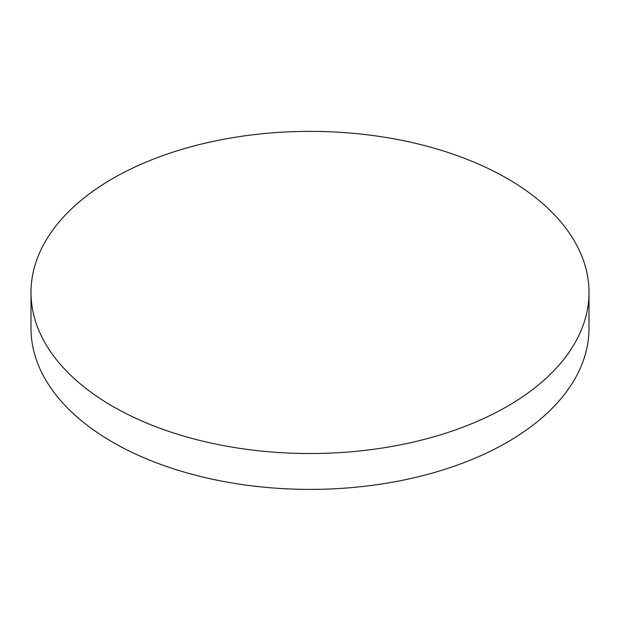 <?xml version="1.0" encoding="UTF-8"?>
<svg xmlns="http://www.w3.org/2000/svg" width="620" height="620" viewBox="0 0 620 620"><rect width="100%" height="100%" fill="white"/><g stroke="black" fill="none" stroke-linecap="round" stroke-linejoin="round"><path stroke-width="0.93" d="M31 292.454L31 328.321A279 161.076 0 0 0 112.716 442.223A279 161.076 0 0 0 416.772 477.137A279 161.076 0 0 0 589 328.321L589 292.454A279 161.076 0 0 0 507.284 178.552A279 161.076 0 0 0 112.716 178.552A279 161.076 0 0 0 31 292.454A279 161.076 0 0 0 112.716 406.356A279 161.076 0 0 0 507.284 406.356A279 161.076 0 0 0 589 292.454"/></g></svg>
